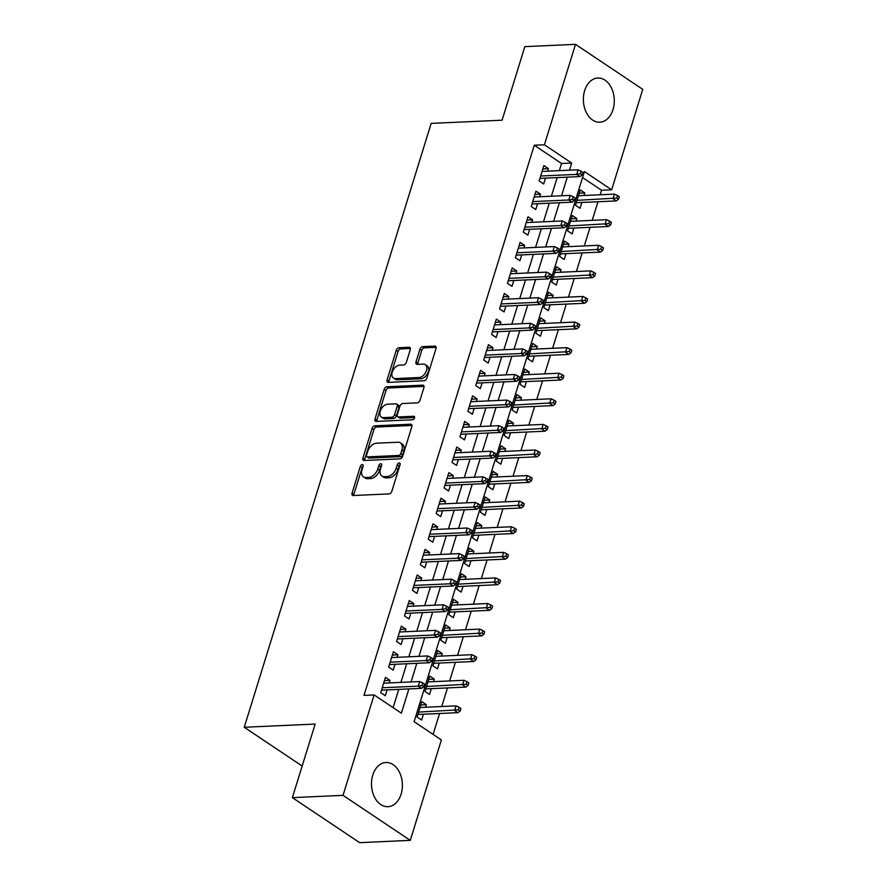 <?xml version="1.0" encoding="UTF-8"?>
<svg xmlns="http://www.w3.org/2000/svg" width="887" height="887" viewBox="0 0 887 887"><rect width="100%" height="100%" fill="white"/><g stroke="black" fill="none" stroke-linecap="round" stroke-linejoin="round"><path stroke-width="1.33" d="M362.251 464.588A1.951 1.242 -56.2 0 0 360.322 466.407L352.061 493.094A2.783 1.774 -56.2 0 0 352.494 495.323A2.783 1.774 -56.2 0 0 353.27 495.523L389.06 493.904A2.783 1.774 -56.2 0 0 391.821 491.309L400.092 464.622A1.951 1.242 -56.2 0 0 399.782 463.069A1.951 1.242 -56.2 0 0 399.239 462.925A1.951 1.242 -56.2 0 0 397.298 464.744L396.234 468.203A8.903 5.666 -56.2 0 1 387.386 476.519L384.404 476.652A8.903 5.666 -56.2 0 1 381.931 476.02A8.903 5.666 -56.2 0 1 380.523 468.901L381.598 465.453A1.951 1.242 -56.2 0 0 381.288 463.901A1.951 1.242 -56.2 0 0 380.745 463.757A1.951 1.242 -56.2 0 0 378.816 465.575L377.74 469.035A8.903 5.666 -56.2 0 1 368.892 477.35L365.91 477.494A8.903 5.666 -56.2 0 1 363.448 476.851A8.903 5.666 -56.2 0 1 362.029 469.733L363.105 466.285A1.951 1.242 -56.2 0 0 362.794 464.733A1.951 1.242 -56.2 0 0 362.251 464.588M363.127 466.196A1.951 1.242 -56.2 0 0 362.14 467.626L353.88 494.314A2.783 1.774 -56.2 0 0 353.747 495.5M400.115 464.533A1.951 1.242 -56.2 0 0 399.117 465.963L398.052 469.411L396.234 468.203M381.621 465.365A1.951 1.242 -56.2 0 0 380.623 466.795L379.558 470.243L377.74 469.035M613.006 109.611A22.108 15.445 -92.6 0 1 599.823 122.206A22.108 15.445 -92.6 0 1 584.655 90.629A22.108 15.445 -92.6 0 1 597.838 78.034A22.108 15.445 -92.6 0 1 613.006 109.611M401.124 794.087A22.108 15.445 -92.6 0 1 387.941 806.693A22.108 15.445 -92.6 0 1 372.773 775.105A22.108 15.445 -92.6 0 1 385.956 762.51A22.108 15.445 -92.6 0 1 401.124 794.087M410.271 349.678A2.783 1.774 -56.2 0 0 409.838 347.46A2.783 1.774 -56.2 0 0 409.062 347.26L399.028 347.704A2.783 1.774 -56.2 0 0 396.256 350.31L387.087 379.946A2.783 1.774 -56.2 0 0 387.519 382.175A2.783 1.774 -56.2 0 0 388.295 382.375L424.086 380.756A2.783 1.774 -56.2 0 0 426.847 378.161L436.027 348.524A2.783 1.774 -56.2 0 0 435.584 346.296A2.783 1.774 -56.2 0 0 434.818 346.096L422.689 346.64A2.783 1.774 -56.2 0 0 419.917 349.245L415.992 361.929A2.783 1.774 -56.2 0 0 416.435 364.147A2.783 1.774 -56.2 0 0 417.2 364.346L423.221 364.08A7.44 4.734 -56.2 0 1 425.283 364.612A7.44 4.734 -56.2 0 1 425.882 372.03A7.44 4.734 -56.2 0 1 419.063 377.518L395.491 378.583A7.44 4.734 -56.2 0 1 393.44 378.05A7.44 4.734 -56.2 0 1 392.841 370.633A7.44 4.734 -56.2 0 1 399.66 365.145L403.585 364.967A2.783 1.774 -56.2 0 0 406.346 362.362L410.271 349.678M410.282 840.366L359.634 842.65L292.377 797.635L315.151 724.069L244.247 727.262L431.171 123.382L502.075 120.2L524.849 46.634L575.497 44.35L642.753 89.365L611.664 189.796L584.4 171.546L414.107 721.685L441.371 739.935L410.282 840.366L343.025 795.362L374.114 694.92L401.379 713.17L408.885 688.911M292.377 797.635L343.025 795.362M559.331 170.637L561.549 163.485L534.273 145.235L363.98 695.386L374.114 694.92M534.273 145.235L544.407 144.781L575.497 44.35M374.846 425.815A2.783 1.774 -56.2 0 0 372.074 428.421L362.905 458.058A2.783 1.774 -56.2 0 0 363.348 460.286A2.783 1.774 -56.2 0 0 364.113 460.486L399.904 458.867A2.783 1.774 -56.2 0 0 402.676 456.273L411.845 426.636A2.783 1.774 -56.2 0 0 411.402 424.407A2.783 1.774 -56.2 0 0 410.637 424.208L374.846 425.815L376.665 427.035A2.783 1.774 -56.2 0 0 373.893 429.641L364.723 459.278A2.783 1.774 -56.2 0 0 364.59 460.464M374.99 419.008L384.171 389.371A2.783 1.774 -56.2 0 1 386.932 386.765L422.722 385.158A2.783 1.774 -56.2 0 1 423.498 385.357A2.783 1.774 -56.2 0 1 423.931 387.575L420.006 400.259A2.783 1.774 -56.2 0 1 417.245 402.864L402.731 403.518A2.783 1.774 -56.2 0 0 399.959 406.113L397.354 414.528A2.783 1.774 -56.2 0 0 397.797 416.757A2.783 1.774 -56.2 0 0 398.573 416.957L413.686 416.269A1.951 1.242 -56.2 0 1 414.218 416.413A1.951 1.242 -56.2 0 1 414.373 418.354A1.951 1.242 -56.2 0 1 412.588 419.784L376.199 421.425A2.783 1.774 -56.2 0 1 375.434 421.225A2.783 1.774 -56.2 0 1 374.99 419.008L376.809 420.216L385.989 390.579L384.171 389.371M584.012 195.484L584.799 192.945L579.233 193.2M584.799 192.945L580.253 189.907L575.497 205.263L580.043 208.301L581.85 202.469M576.084 221.074L576.872 218.535L571.306 218.79M576.872 218.535L572.326 215.497L567.58 230.842L572.126 233.891L573.922 228.048M568.168 246.664L568.955 244.125L563.389 244.368M568.955 244.125L564.409 241.076L559.653 256.432L564.199 259.47L566.006 253.638M560.24 272.254L561.027 269.715L555.473 269.958M561.027 269.715L556.482 266.665L551.736 282.022L556.282 285.06L558.089 279.228M552.324 297.844L553.111 295.293L547.545 295.548M553.111 295.293L548.565 292.255L543.809 307.612L548.354 310.65L550.162 304.818M544.407 323.433L545.195 320.883L539.629 321.138M545.195 320.883L540.649 317.845L535.892 333.202L540.438 336.24L542.245 330.407M536.48 349.012L537.267 346.473L531.701 346.728M537.267 346.473L532.721 343.435L527.976 358.78L532.522 361.829L534.318 355.997M528.563 374.602L529.351 372.063L523.785 372.307M529.351 372.063L524.805 369.025L520.048 384.37L524.594 387.419L526.401 381.576M520.636 400.192L521.423 397.653L515.868 397.897M521.423 397.653L516.888 394.604L512.132 409.96L516.678 412.998L518.485 407.166M512.719 425.782L513.506 423.243L507.941 423.487M513.506 423.243L508.961 420.194L504.204 435.55L508.75 438.588L510.557 432.756M504.803 451.372L505.59 448.822L500.024 449.077M505.59 448.822L501.044 445.784L496.288 461.14L500.833 464.178L502.641 458.346M496.875 476.951L497.662 474.412L492.097 474.667M497.662 474.412L493.117 471.374L488.371 486.73L492.917 489.768L494.713 483.936M488.959 502.541L489.746 500.002L484.18 500.257M489.746 500.002L485.2 496.964L480.444 512.309L484.989 515.358L486.797 509.515M481.031 528.131L481.818 525.592L476.264 525.836M481.818 525.592L477.284 522.554L472.527 537.899L477.073 540.948L478.88 535.105M473.115 553.721L473.902 551.182L468.336 551.426M473.902 551.182L469.356 548.133L464.611 563.489L469.145 566.527L470.953 560.695M465.198 579.311L465.985 576.761L460.42 577.016M465.985 576.761L461.44 573.723L456.683 589.079L461.229 592.117L463.036 586.285M457.271 604.901L458.058 602.351L452.492 602.606M458.058 602.351L453.512 599.313L448.767 614.669L453.312 617.707L455.12 611.875M449.354 630.48L450.141 627.941L444.575 628.196M450.141 627.941L445.596 624.903L440.839 640.259L445.385 643.297L447.192 637.465M441.438 656.07L442.225 653.531L436.659 653.786M442.225 653.531L437.679 650.493L432.923 665.838L437.468 668.887L439.276 663.044M433.51 681.659L434.297 679.12L428.731 679.364M434.297 679.12L429.751 676.071L425.006 691.428L429.541 694.466L431.348 688.634M389.238 682.912L390.025 680.373L385.479 677.335L380.723 692.68L385.268 695.73L387.076 689.898M397.154 657.334L397.941 654.783L393.396 651.745L388.65 667.102L393.185 670.14L394.992 664.308M405.071 631.744L405.858 629.193L401.323 626.155L396.567 641.512L401.112 644.55L402.92 638.718M412.998 606.154L413.785 603.615L409.24 600.566L404.483 615.922L409.029 618.96L410.836 613.128M420.915 580.564L421.702 578.025L417.156 574.987L412.411 590.332L416.957 593.381L418.753 587.538M428.842 554.974L429.63 552.435L425.084 549.397L420.327 564.742L424.873 567.791L426.68 561.948M436.759 529.384L437.546 526.845L433 523.807L428.244 539.163L432.789 542.201L434.597 536.369M444.675 503.805L445.462 501.255L440.928 498.217L436.171 513.573L440.717 516.611L442.524 510.779M452.603 478.215L453.39 475.676L448.844 472.627L444.088 487.983L448.634 491.021L450.441 485.189M460.519 452.625L461.307 450.086L456.761 447.037L452.015 462.393L456.561 465.431L458.357 459.599M468.447 427.035L469.234 424.496L464.688 421.458L459.932 436.803L464.478 439.852L466.285 434.009M476.363 401.445L477.151 398.906L472.605 395.868L467.848 411.213L472.394 414.262L474.201 408.43M484.28 375.866L485.067 373.316L480.521 370.278L475.776 385.634L480.322 388.672L482.129 382.84M492.207 350.276L492.995 347.726L488.449 344.688L483.692 360.044L488.238 363.082L490.045 357.25M500.124 324.686L500.911 322.147L496.365 319.098L491.62 334.454L496.155 337.492L497.962 331.66M508.051 299.096L508.839 296.557L504.293 293.508L499.536 308.864L504.082 311.902L505.889 306.07M515.968 273.506L516.755 270.967L512.209 267.929L507.453 283.275L511.999 286.324L513.806 280.48M523.884 247.916L524.672 245.377L520.126 242.339L515.38 257.696L519.926 260.734L521.733 254.902M531.812 222.338L532.599 219.788L528.053 216.75L523.297 232.106L527.843 235.144L529.65 229.312M539.728 196.748L540.516 194.198L535.97 191.16L531.224 206.516L535.759 209.554L537.566 203.722M393.107 707.638L398.762 689.365M400.913 682.391L406.678 663.775M408.84 656.801L414.595 638.197M416.757 631.211L422.522 612.607M424.685 605.633L430.439 587.017M432.601 580.043L438.366 561.427M440.517 554.453L446.283 535.837M448.445 528.863L454.199 510.247M456.361 503.273L462.127 484.668M464.289 477.683L470.043 459.078M472.206 452.104L477.971 433.488M480.122 426.514L485.888 407.898M488.05 400.924L493.804 382.308M495.966 375.334L501.732 356.718M503.894 349.744L509.648 331.139M511.81 324.154L517.576 305.549M519.727 298.575L525.492 279.959M527.654 272.985L533.409 254.369M535.571 247.395L541.336 228.779M543.487 221.805L549.253 203.201M551.415 196.215L557.169 177.611M547.645 171.158L548.432 168.619L543.897 165.57L539.141 180.926L543.687 183.964L545.494 178.132M433.1 734.403L439.564 713.503M441.726 706.518L447.491 687.913M449.642 680.939L455.408 662.323M457.57 655.349L463.324 636.733M465.487 629.759L471.252 611.143M473.403 604.169L479.168 585.553M481.331 578.579L487.096 559.974M489.247 552.989L495.013 534.384M497.175 527.41L502.929 508.794M505.091 501.82L510.857 483.204M513.008 476.23L518.773 457.614M520.935 450.64L526.69 432.036M528.852 425.05L534.617 406.446M536.779 399.472L542.534 380.856M544.696 373.882L550.461 355.266M552.612 348.292L558.378 329.676M560.54 322.702L566.294 304.086M568.456 297.112L574.222 278.507M576.384 271.522L582.138 252.917M584.3 245.943L590.066 227.327M592.217 220.353L597.982 201.737M600.144 194.763L601.541 190.25L582.548 177.544M425.594 707.249L426.381 704.71L421.835 701.661L417.078 717.018L421.624 720.056L423.432 714.223M244.247 727.262L302.157 766.024M601.541 190.25L611.664 189.796M569.465 170.171L571.671 163.031L544.407 144.781M411.047 681.937L416.812 663.321M418.963 656.347L424.729 637.731M426.891 630.757L432.645 612.152M434.807 605.167L440.573 586.562M442.735 579.588L448.489 560.972M450.651 553.998L456.417 535.382M458.568 528.408L464.333 509.792M466.495 502.818L472.25 484.202M474.412 477.228L480.177 458.623M482.328 451.638L488.094 433.033M490.256 426.059L496.021 407.443M498.172 400.469L503.938 381.853M506.1 374.879L511.854 356.264M514.016 349.29L519.782 330.685M521.933 323.7L527.698 305.095M529.861 298.121L535.615 279.505M537.777 272.531L543.543 253.915M545.705 246.941L551.459 228.325M553.621 221.351L559.387 202.735M561.538 195.761L567.303 177.156M561.549 163.485L571.671 163.031M426.381 704.71L420.815 704.954M390.025 680.373L384.459 680.628M397.941 654.783L392.376 655.038M405.858 629.193L400.303 629.448M413.785 603.615L408.22 603.859M421.702 578.025L416.136 578.269M429.63 552.435L424.064 552.69M437.546 526.845L431.98 527.1M445.462 501.255L439.908 501.51M453.39 475.676L447.824 475.92M461.307 450.086L455.741 450.33M469.234 424.496L463.668 424.74M477.151 398.906L471.585 399.161M485.067 373.316L479.512 373.571M492.995 347.726L487.429 347.981M500.911 322.147L495.345 322.391M508.839 296.557L503.273 296.801M516.755 270.967L511.189 271.222M524.672 245.377L519.117 245.632M532.599 219.788L527.033 220.043M540.516 194.198L534.95 194.453M548.432 168.619L542.877 168.863M363.448 476.851L365.267 478.071A8.903 5.666 -56.2 0 0 367.728 478.703L365.91 477.494M379.558 470.243A8.903 5.666 -56.2 0 1 370.711 478.57L367.728 478.703M381.931 476.02L383.749 477.239A8.903 5.666 -56.2 0 0 386.222 477.871L384.404 476.652M398.052 469.411A8.903 5.666 -56.2 0 1 389.205 477.738L386.222 477.871M411.978 425.45L376.665 427.035M366.542 455.175A1.951 1.242 -56.2 0 0 366.852 456.727A1.951 1.242 -56.2 0 0 367.384 456.872L398.806 455.452A1.951 1.242 -56.2 0 0 400.747 453.634L401.866 449.986A8.903 5.666 -56.2 0 0 400.458 442.879A8.903 5.666 -56.2 0 0 397.997 442.236L376.52 443.201A8.903 5.666 -56.2 0 0 367.673 451.527L366.542 455.175M366.852 456.727L368.67 457.947A1.951 1.242 -56.2 0 0 369.203 458.08L367.384 456.872M400.458 442.879L402.277 444.088A8.903 5.666 -56.2 0 1 403.685 451.206L402.565 454.843A1.951 1.242 -56.2 0 1 400.625 456.672L369.203 458.08M424.064 386.388L388.75 387.985A2.783 1.774 -56.2 0 0 385.989 390.579M397.797 416.757L399.616 417.965A2.783 1.774 -56.2 0 0 400.392 418.165L414.617 417.522M387.663 404.195A7.44 4.734 -56.2 0 0 380.845 409.683A7.44 4.734 -56.2 0 0 381.443 417.101A7.44 4.734 -56.2 0 0 383.506 417.633L391.81 417.256A2.783 1.774 -56.2 0 0 394.571 414.65L397.176 406.246A2.783 1.774 -56.2 0 0 396.733 404.017A2.783 1.774 -56.2 0 0 395.968 403.818L387.663 404.195M381.443 417.101L383.262 418.309A7.44 4.734 -56.2 0 0 385.324 418.841L383.506 417.633M396.733 404.017L398.551 405.237A2.783 1.774 -56.2 0 1 398.995 407.455L396.389 415.87A2.783 1.774 -56.2 0 1 393.628 418.476L385.324 418.841M376.809 420.216A2.783 1.774 -56.2 0 0 376.676 421.403M393.44 378.05L395.258 379.259A7.44 4.734 -56.2 0 0 397.309 379.791L395.491 378.583M425.283 364.612L427.102 365.832A7.44 4.734 -56.2 0 1 427.7 373.239A7.44 4.734 -56.2 0 1 420.881 378.738L397.309 379.791M436.16 347.338L424.507 347.859A2.783 1.774 -56.2 0 0 421.735 350.465L417.81 363.149A2.783 1.774 -56.2 0 0 417.677 364.324M410.404 348.491L400.835 348.924A2.783 1.774 -56.2 0 0 398.075 351.529L388.905 381.166A2.783 1.774 -56.2 0 0 388.772 382.352M460.12 711.041L460.918 708.48L459.1 707.272L458.302 709.833L460.12 711.041L457.903 712.671L454.632 710.487L456.051 705.875L420.028 707.493M458.302 709.833L418.597 712.106M457.903 712.671L417.866 714.478M456.051 705.875L459.1 707.272M381.51 690.141L421.547 688.345L418.276 686.15L382.242 687.769M421.946 685.496L423.764 686.715L424.563 684.154L422.744 682.935L421.946 685.496L418.276 686.15L419.695 681.549L383.672 683.167M421.547 688.345L423.764 686.715M422.744 682.935L419.695 681.549M468.048 685.451L468.835 682.901L467.017 681.682L466.229 684.243L468.048 685.451L465.819 687.081L462.548 684.897L463.979 680.285L427.944 681.915M466.229 684.243L426.525 686.516M465.819 687.081L425.793 688.889M463.979 680.285L467.017 681.682M475.964 659.873L476.762 657.311L474.944 656.092L474.146 658.653L475.964 659.873L473.747 661.491L470.476 659.307L471.895 654.706L435.872 656.325M474.146 658.653L434.442 660.926M473.747 661.491L433.71 663.299M471.895 654.706L474.944 656.092M483.892 634.283L484.679 631.721L482.861 630.502L482.073 633.063L483.892 634.283L481.663 635.912L478.392 633.717L479.823 629.116L443.788 630.735M482.073 633.063L442.369 635.336M481.663 635.912L441.626 637.709M479.823 629.116L482.861 630.502M491.808 608.693L492.595 606.131L490.777 604.912L489.99 607.473L491.808 608.693L489.58 610.323L486.309 608.127L487.739 603.526L451.716 605.145M489.99 607.473L450.286 609.757M489.58 610.323L449.554 612.119M487.739 603.526L490.777 604.912M389.437 664.551L429.463 662.755L426.192 660.56L390.169 662.19M429.873 659.906L431.692 661.125L432.479 658.564L430.661 657.345L429.873 659.906L426.192 660.56L427.623 655.959L391.588 657.577M429.463 662.755L431.692 661.125M430.661 657.345L427.623 655.959M397.354 638.973L437.391 637.165L434.109 634.97L398.086 636.6M437.79 634.316L439.608 635.535L440.407 632.974L438.588 631.766L437.79 634.316L434.109 634.97L435.539 630.369L399.516 631.987M437.391 637.165L439.608 635.535M438.588 631.766L435.539 630.369M405.27 613.383L445.307 611.575L442.036 609.391L406.002 611.01M445.717 608.737L447.536 609.946L448.323 607.384L446.505 606.176L445.717 608.737L442.036 609.391L443.456 604.779L407.432 606.409M445.307 611.575L447.536 609.946M446.505 606.176L443.456 604.779M413.198 587.793L453.224 585.985L449.953 583.801L413.93 585.42M453.634 583.147L455.452 584.356L456.24 581.805L454.421 580.586L453.634 583.147L449.953 583.801L451.383 579.189L415.349 580.819M453.224 585.985L455.452 584.356M454.421 580.586L451.383 579.189M499.725 583.103L500.523 580.541L498.705 579.333L497.906 581.883L499.725 583.103L497.507 584.733L494.236 582.548L495.656 577.936L459.632 579.555M497.906 581.883L458.202 584.167M497.507 584.733L457.47 586.54M495.656 577.936L498.705 579.333M421.114 562.203L461.151 560.407L457.88 558.211L421.846 559.83M461.55 557.557L463.369 558.777L464.167 556.216L462.349 554.996L461.55 557.557L457.88 558.211L459.3 553.61L423.276 555.229M461.151 560.407L463.369 558.777M462.349 554.996L459.3 553.61M507.652 557.513L508.439 554.963L506.621 553.743L505.834 556.304L507.652 557.513L505.424 559.143L502.153 556.958L503.583 552.346L467.549 553.976M505.834 556.304L466.13 558.577M505.424 559.143L465.398 560.95M503.583 552.346L506.621 553.743M515.569 531.923L516.367 529.373L514.549 528.153L513.75 530.714L515.569 531.923L513.351 533.553L510.08 531.368L511.5 526.756L475.476 528.386M513.75 530.714L474.046 532.987M513.351 533.553L473.314 535.36M511.5 526.756L514.549 528.153M523.496 506.344L524.284 503.783L522.465 502.563L521.678 505.124L523.496 506.344L521.268 507.974L517.997 505.778L519.416 501.177L483.393 502.796M521.678 505.124L481.963 507.397M521.268 507.974L481.231 509.77M519.416 501.177L522.465 502.563M531.413 480.754L532.2 478.193L530.382 476.973L529.594 479.534L531.413 480.754L529.184 482.384L525.913 480.189L527.344 475.587L491.309 477.206M529.594 479.534L489.89 481.807M529.184 482.384L489.158 484.18M527.344 475.587L530.382 476.973M539.329 455.164L540.128 452.603L538.309 451.383L537.511 453.944L539.329 455.164L537.112 456.794L533.841 454.599L535.26 449.997L499.237 451.616M537.511 453.944L497.807 456.228M537.112 456.794L497.075 458.59M535.26 449.997L538.309 451.383M429.031 536.613L469.068 534.817L465.797 532.621L429.774 534.24M469.478 531.967L471.296 533.187L472.084 530.626L470.265 529.406L469.478 531.967L465.797 532.621L467.227 528.02L431.193 529.639M469.068 534.817L471.296 533.187M470.265 529.406L467.227 528.02M436.958 511.023L476.995 509.227L473.713 507.031L437.69 508.661M477.394 506.377L479.213 507.597L480.011 505.036L478.193 503.816L477.394 506.377L473.713 507.031L475.144 502.43L439.12 504.049M476.995 509.227L479.213 507.597M478.193 503.816L475.144 502.43M444.875 485.444L484.912 483.637L481.641 481.453L445.607 483.071M485.322 480.787L487.129 482.007L487.928 479.446L486.109 478.237L485.322 480.787L481.641 481.453L483.06 476.84L447.037 478.459M484.912 483.637L487.129 482.007M486.109 478.237L483.06 476.84M452.802 459.854L492.828 458.047L489.557 455.863L453.534 457.481M493.239 455.208L495.057 456.417L495.844 453.867L494.026 452.647L493.239 455.208L489.557 455.863L490.988 451.25L454.953 452.88M492.828 458.047L495.057 456.417M494.026 452.647L490.988 451.25M460.719 434.264L500.756 432.457L497.485 430.273L461.451 431.891M501.155 429.618L502.973 430.838L503.772 428.277L501.953 427.057L501.155 429.618L497.485 430.273L498.904 425.671L462.881 427.29M500.756 432.457L502.973 430.838M501.953 427.057L498.904 425.671M547.257 429.574L548.044 427.013L546.226 425.804L545.438 428.354L547.257 429.574L545.028 431.204L541.757 429.02L543.188 424.407L507.153 426.026M545.438 428.354L505.734 430.638M545.028 431.204L504.991 433.011M543.188 424.407L546.226 425.804M468.635 408.674L508.672 406.878L505.402 404.683L469.378 406.301M509.083 404.028L510.901 405.248L511.688 402.687L509.87 401.467L509.083 404.028L505.402 404.683L506.832 400.081L470.797 401.7M508.672 406.878L510.901 405.248M509.87 401.467L506.832 400.081M555.173 403.984L555.972 401.434L554.153 400.214L553.355 402.776L555.173 403.984L552.956 405.614L549.674 403.43L551.104 398.817L515.081 400.447M553.355 402.776L513.651 405.049M552.956 405.614L512.919 407.421M551.104 398.817L554.153 400.214M476.563 383.084L516.6 381.288L513.318 379.093L477.295 380.723M516.999 378.439L518.817 379.658L519.605 377.097L517.797 375.877L516.999 378.439L513.318 379.093L514.748 374.491L478.725 376.11M516.6 381.288L518.817 379.658M517.797 375.877L514.748 374.491M563.09 378.405L563.888 375.844L562.07 374.624L561.283 377.186L563.09 378.405L560.872 380.024L557.601 377.84L559.021 373.239L522.997 374.857M561.283 377.186L521.567 379.459M560.872 380.024L520.835 381.831M559.021 373.239L562.07 374.624M484.479 357.494L524.516 355.698L521.246 353.503L485.211 355.133M524.916 352.849L526.734 354.068L527.532 351.507L525.714 350.298L524.916 352.849L521.246 353.503L522.665 348.901L486.641 350.52M524.516 355.698L526.734 354.068M525.714 350.298L522.665 348.901M571.017 352.815L571.805 350.254L569.986 349.034L569.199 351.596L571.017 352.815L568.789 354.445L565.518 352.25L566.948 347.649L530.914 349.267M569.199 351.596L529.495 353.869M568.789 354.445L528.763 356.241M566.948 347.649L569.986 349.034M492.407 331.915L532.433 330.108L529.162 327.924L493.139 329.543M532.843 327.27L534.661 328.478L535.449 325.917L533.63 324.709L532.843 327.27L529.162 327.924L530.592 323.312L494.558 324.93M532.433 330.108L534.661 328.478M533.63 324.709L530.592 323.312M578.934 327.225L579.732 324.664L577.914 323.445L577.115 326.006L578.934 327.225L576.716 328.855L573.446 326.66L574.865 322.059L538.841 323.677M577.115 326.006L537.411 328.29M576.716 328.855L536.679 330.651M574.865 322.059L577.914 323.445M500.323 306.325L540.36 304.518L537.09 302.334L501.055 303.953M540.76 301.68L542.578 302.888L543.376 300.338L541.558 299.119L540.76 301.68L537.09 302.334L538.509 297.722L502.485 299.351M540.36 304.518L542.578 302.888M541.558 299.119L538.509 297.722M586.861 301.635L587.649 299.074L585.83 297.866L585.043 300.416L586.861 301.635L584.633 303.265L581.362 301.07L582.792 296.469L546.758 298.087M585.043 300.416L545.339 302.7M584.633 303.265L544.596 305.073M582.792 296.469L585.83 297.866M508.24 280.735L548.277 278.928L545.006 276.744L508.983 278.363M548.687 276.09L550.505 277.309L551.293 274.748L549.474 273.529L548.687 276.09L545.006 276.744L546.436 272.143L510.402 273.761M548.277 278.928L550.505 277.309M549.474 273.529L546.436 272.143M594.778 276.045L595.565 273.484L593.758 272.276L592.959 274.837L594.778 276.045L592.56 277.675L589.278 275.491L590.709 270.879L554.685 272.509M592.959 274.837L553.255 277.11M592.56 277.675L552.523 279.483M590.709 270.879L593.758 272.276M602.694 250.456L603.493 247.905L601.674 246.686L600.876 249.247L602.694 250.456L600.477 252.085L597.206 249.901L598.625 245.289L562.602 246.919M600.876 249.247L561.172 251.52M600.477 252.085L560.44 253.893M598.625 245.289L601.674 246.686M610.622 224.877L611.409 222.315L609.591 221.096L608.804 223.657L610.622 224.877L608.393 226.495L605.122 224.311L606.553 219.71L570.518 221.329M608.804 223.657L569.099 225.93M608.393 226.495L568.367 228.303M606.553 219.71L609.591 221.096M618.538 199.287L619.337 196.726L617.518 195.506L616.72 198.067L618.538 199.287L616.321 200.917L613.05 198.721L614.469 194.12L578.446 195.739M616.72 198.067L577.016 200.34M616.321 200.917L576.284 202.713M614.469 194.12L617.518 195.506M516.167 255.146L556.193 253.349L552.923 251.154L516.899 252.773M556.604 250.5L558.422 251.72L559.209 249.158L557.391 247.939L556.604 250.5L552.923 251.154L554.353 246.553L518.33 248.172M556.193 253.349L558.422 251.72M557.391 247.939L554.353 246.553M524.084 229.556L564.121 227.759L560.85 225.564L524.816 227.194M564.52 224.91L566.338 226.13L567.137 223.568L565.318 222.349L564.52 224.91L560.85 225.564L562.269 220.963L526.246 222.582M564.121 227.759L566.338 226.13M565.318 222.349L562.269 220.963M532.012 203.977L572.037 202.169L568.767 199.985L532.743 201.604M572.448 199.32L574.266 200.54L575.053 197.978L573.235 196.77L572.448 199.32L568.767 199.985L570.197 195.373L534.162 196.992M572.037 202.169L574.266 200.54M573.235 196.77L570.197 195.373M539.928 178.387L579.965 176.58L576.694 174.395L540.66 176.014M580.364 173.741L582.182 174.95L582.981 172.4L581.162 171.18L580.364 173.741L576.694 174.395L578.113 169.783L542.09 171.413M579.965 176.58L582.182 174.95M581.162 171.18L578.113 169.783M362.14 467.626L360.322 466.407M399.117 465.963L397.298 464.744M380.623 466.795L378.816 465.575M370.711 478.57L368.892 477.35M389.205 477.738L387.386 476.519M353.88 494.314L352.061 493.094M411.878 425.039L410.637 424.208M364.723 459.278L362.905 458.058M373.893 429.641L372.074 428.421M400.625 456.672L398.806 455.452M402.565 454.843L400.747 453.634M403.685 451.206L401.866 449.986M388.75 387.985L386.932 386.765M423.975 385.989L422.722 385.158M400.392 418.165L398.573 416.957M414.551 416.857L413.686 416.269M393.628 418.476L391.81 417.256M396.389 415.87L394.571 414.65M398.995 407.455L397.176 406.246M420.881 378.738L419.063 377.518M417.81 363.149L415.992 361.929M421.735 350.465L419.917 349.245M424.507 347.859L422.689 346.64M436.06 346.928L434.818 346.096M388.905 381.166L387.087 379.946M398.075 351.529L396.256 350.31M400.835 348.924L399.028 347.704M410.315 348.092L409.062 347.26"/></g></svg>
